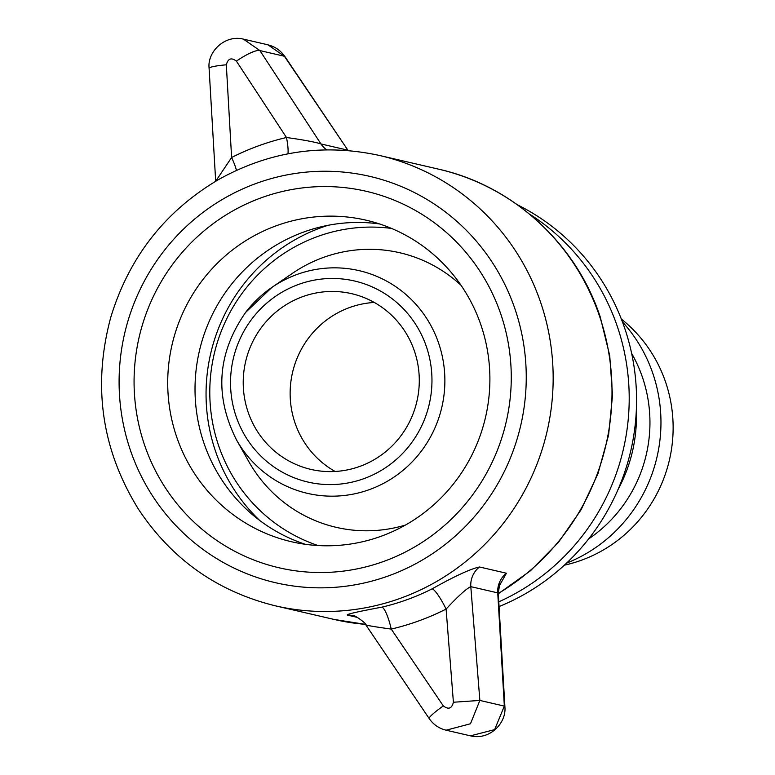 <?xml version="1.0" encoding="UTF-8"?>
<svg xmlns="http://www.w3.org/2000/svg" width="775" height="775" viewBox="0 0 775 775"><rect width="100%" height="100%" fill="white"/><g stroke="black" fill="none" stroke-linecap="round" stroke-linejoin="round"><path stroke-width="1.16" d="M176.516 436.47A165.046 160.88 103 0 1 209.405 271.696A165.046 160.88 103 0 1 366.042 220.178A165.046 160.88 103 0 1 481.091 325.461A165.046 160.88 103 0 1 448.202 490.236A165.046 160.88 103 0 1 291.565 541.754A165.046 160.88 103 0 1 176.516 436.47M500.96 314.563A193.227 188.354 -77 0 0 180.255 254.665A193.227 188.354 -77 0 0 286.789 569.402A193.227 188.354 -77 0 0 500.96 314.563M305.36 544.302A165.046 160.88 103 0 1 203.825 442.796A165.046 160.88 103 0 1 303.577 232.083A165.046 160.88 103 0 1 379.556 223.956M504.903 706.616A22.553 2.606 176.7 0 0 504.341 706.102L497.744 592.885A22.553 21.981 103 0 1 506.433 573.229L479.493 566.99A22.553 21.981 -77 0 0 470.803 586.646L497.744 592.885L498.296 593.621C499.303 585.706 500.098 582.248 500.66 583.255L498.383 585.667M479.493 566.99C470.667 568.821 454.877 576.096 432.121 588.845A22.553 3.904 -116.8 0 1 446.1 609.082C458.093 596.159 466.327 588.68 470.803 586.646L479.861 700.435L453.404 702.237C451.835 708.602 448.473 709.822 443.319 705.918A22.553 2.596 145.9 0 0 429.185 718.57A22.553 2.596 145.9 0 0 429.243 718.628M499.546 585.435L506.433 573.229M432.121 588.845A231.124 225.283 103 0 1 381.901 607.145A22.553 4.534 -103.2 0 1 391.23 629.087A252.485 246.121 -77 0 0 446.1 609.082L453.404 702.237M381.901 607.145C357.043 611.785 345.563 614.439 347.481 615.108A22.553 21.981 103 0 1 352.954 615.65A22.553 21.981 103 0 1 352.964 615.66C353.012 613.664 367.796 624.495 365.684 624.64M366.1 624.805C365.887 625.309 374.267 626.733 391.23 629.087L443.319 705.918M504.883 706.752A22.553 2.606 176.7 0 0 504.903 706.635L498.306 593.631M243.495 39.147L267.908 44.795L284.377 56.246A22.553 2.596 -34.1 0 1 284.812 56.42L347.897 150.185A22.553 21.981 -77 0 0 348.169 150.583M236.443 170.355A22.553 3.904 63.2 0 0 231.609 157.499L226.319 64.809C228.015 58.483 231.376 57.263 236.404 61.138A22.553 4.805 -33.2 0 1 259.896 50.578L284.377 56.246L347.897 150.185L320.966 143.947A22.553 21.981 -77 0 0 326.75 149.846M243.486 39.167L259.896 50.578L320.966 143.947C315.125 142.048 303.635 139.897 286.479 137.504A252.485 246.121 -77 0 0 231.609 157.499L215.702 181.224M236.404 61.138L286.479 137.504A22.553 4.534 -103.2 0 1 287.98 153.808M267.365 44.708C274.679 46.384 280.492 50.288 284.803 56.42A22.553 2.596 -34.1 0 1 284.842 56.478M226.319 64.809A22.553 2.606 176.7 0 0 209.095 68.365L215.692 181.369M244.077 39.312C225.128 33.945 206.964 51.944 209.124 68.374A22.553 2.606 176.7 0 0 209.114 68.423M470.502 735.853L446.1 730.195L470.483 723.763L479.861 700.435L504.341 706.102L494.644 729.614L470.512 735.833M499.061 606.563A219.848 214.297 -77 0 0 636.323 410.382A219.848 214.297 -77 0 0 517.487 204.842M498.78 601.836A219.848 214.297 -77 0 0 628.506 416.175A219.848 214.297 -77 0 0 529.558 214.123M335.139 471.471A90.191 87.914 103 0 1 323.688 463.779A90.191 87.914 103 0 1 294.374 365.752A90.191 87.914 103 0 1 374.286 302.463M276.772 452.91A90.191 87.914 103 0 1 251.991 343.238A90.191 87.914 103 0 1 351.608 293.667A90.191 87.914 103 0 1 385.737 310.155A90.191 87.914 103 0 1 410.508 419.827A90.191 87.914 103 0 1 310.901 469.398A90.191 87.914 103 0 1 276.772 452.91M405.451 525.053A140.924 137.369 103 0 1 282.904 501.58A140.924 137.369 103 0 1 248.843 461.668L236.617 440.103A114.312 111.426 -77 0 0 264.246 472.469A114.312 111.426 -77 0 0 420.941 451.651A114.312 111.426 -77 0 0 402.361 291.545A114.312 111.426 -77 0 0 272.006 287.322A114.312 111.426 -77 0 0 245.665 312.364M236.617 440.103C214.229 395.909 217.233 353.342 245.636 312.393L272.006 287.322L292.466 273.323A140.924 137.369 103 0 1 453.162 278.525A140.924 137.369 103 0 1 460.989 285.248M621.337 319.029L623.226 320.588A139.229 135.712 103 0 1 669.455 459.866A139.229 135.712 103 0 1 566.699 564.646L564.316 565.217M622.412 321.838A149.381 145.613 103 0 1 566.515 563.163M636.314 410.576A149.381 145.613 103 0 1 618.024 489.567M631.635 353.371A138.105 134.627 103 0 1 588.661 538.896M318.07 545.542A163.477 159.35 103 0 1 270.591 519.725A163.477 159.35 103 0 1 222.59 327.961A163.477 159.35 103 0 1 391.53 228.431M259.664 520.422A174.753 170.335 103 0 1 215.373 450.808A174.753 170.335 103 0 1 328.019 225.322M130.219 449.684A208.572 203.312 103 0 1 256.283 183.404A208.572 203.312 103 0 1 515.123 309.409A208.572 203.312 103 0 1 389.06 575.689A208.572 203.312 103 0 1 130.219 449.684M347.481 615.108L357.769 617.491M334.277 619.477L365.509 624.379A231.124 225.283 103 0 1 334.277 619.477L275.425 605.837A231.124 225.283 -77 0 0 494.779 533.704A231.124 225.283 -77 0 0 540.834 302.957A231.124 225.283 -77 0 0 379.731 155.523L438.573 169.153A231.124 225.283 103 0 1 599.676 316.588A231.124 225.283 103 0 1 498.286 593.466M252.137 318.661A103.191 100.585 103 0 1 393.593 299.877A103.191 100.585 103 0 1 410.363 444.404A103.191 100.585 103 0 1 268.915 463.198A103.191 100.585 103 0 1 252.137 318.661M438.573 169.153C512.876 185.709 576.067 243.573 600.228 316.946L609.722 355.56L612.531 395.327L608.588 435.066L598.009 473.583L581.105 509.737L558.378 542.452L530.507 570.739L498.315 593.766M275.425 605.837C217.678 591.635 172.118 559.569 138.754 509.65C101.651 449.984 92.332 385.873 110.777 317.304C129.134 257.038 165.153 211.081 218.812 179.422C269.719 151.183 323.359 143.21 379.731 155.523M446.691 730.312C439.367 728.713 433.535 724.799 429.205 718.57L365.674 624.64M469.941 735.698C489.025 740.9 506.705 723.501 504.883 706.616"/></g></svg>
